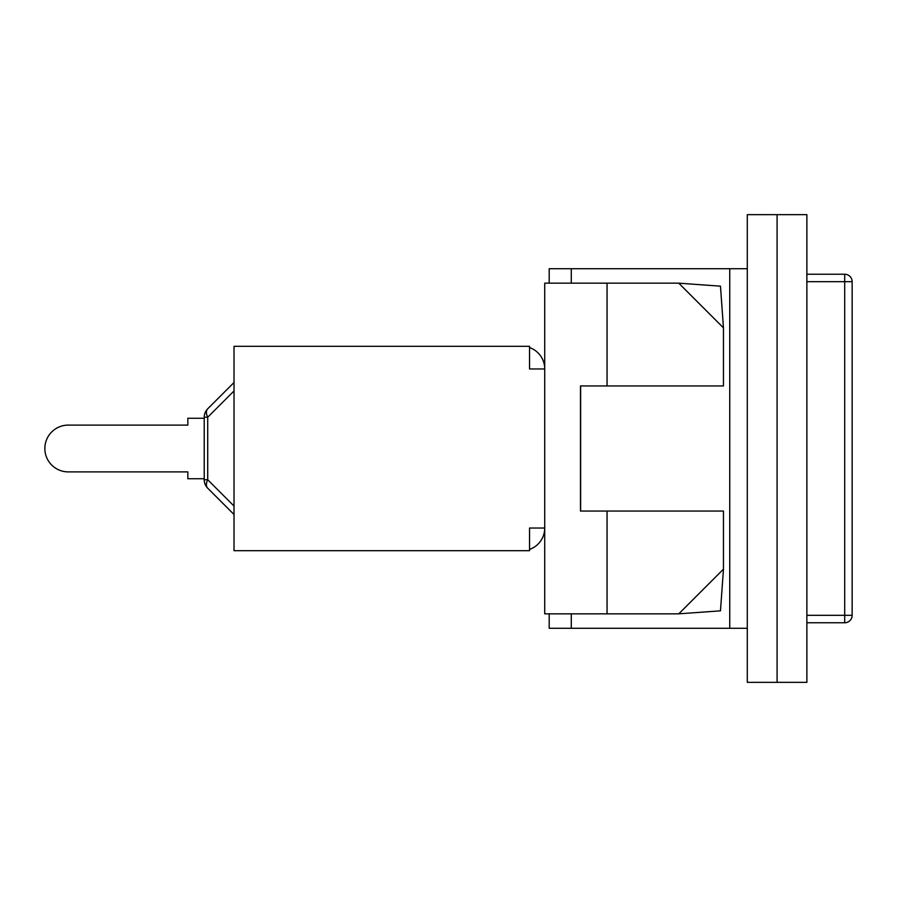 <?xml version="1.0" encoding="UTF-8"?>
<svg xmlns="http://www.w3.org/2000/svg" width="897" height="897" viewBox="0 0 897 897"><rect width="100%" height="100%" fill="white"/><g stroke="black" fill="none" stroke-linecap="round" stroke-linejoin="round"><path stroke-width="1.35" d="M777.082 682.348L747.291 682.348L747.291 214.652L777.082 214.652L777.082 682.348L806.874 682.348L806.874 214.652L777.082 214.652M549.188 613.828L549.188 628.281L747.291 628.281M747.291 268.719L549.188 268.719L549.188 283.172M678.771 613.828L723.464 569.147L720.47 610.835L678.771 613.828L544.726 613.828L544.726 283.172L678.771 283.172L720.47 286.165L723.464 327.853L678.771 283.172M723.464 569.147L723.464 511.055L580.471 511.055L580.471 385.945L723.464 385.945L723.464 327.853M580.639 385.945L580.639 511.055M607.056 385.945L607.056 283.172M607.056 613.828L607.056 511.055M806.874 274.235L844.705 274.235A7.445 7.445 0 0 1 852.15 281.68A7.445 7.445 0 0 0 844.705 274.235L844.705 615.32L852.15 615.32A7.445 7.445 0 0 1 844.705 622.765L844.705 615.32L806.874 615.32M844.705 274.235A7.445 7.445 0 0 1 852.15 281.68L852.15 615.32L852.15 281.68L806.874 281.68M806.874 622.765L844.705 622.765M204.224 478.74L187.843 478.74L187.843 471.889L68.239 471.889A23.389 23.389 0 0 1 44.85 448.5A23.389 23.389 0 0 1 68.239 425.111L187.843 425.111L68.239 425.111L187.843 425.111L187.843 418.26L204.224 418.26M207.712 488.181A11.919 6.884 -45 0 1 207.712 479.76L207.712 417.24A11.919 6.884 -135 0 1 207.712 408.819A11.919 11.919 0 0 0 204.224 417.24L204.224 479.76A11.919 11.919 0 0 0 207.712 488.181L234.016 514.486L207.712 488.181M234.016 382.514L207.712 408.819M187.843 471.889L68.239 471.889L187.843 471.889M529.533 549.424A22.638 22.638 0 0 0 544.726 528.041L529.533 528.041L529.533 550.68L234.016 550.68L234.016 346.32L251.586 346.32M529.533 347.576A22.638 22.638 0 0 1 544.726 368.959L529.533 368.959L529.533 346.32L522.076 346.32A22.638 22.638 0 0 1 522.099 346.32M234.016 346.32L529.533 346.32M729.743 268.719L729.743 628.281M571.288 268.719L571.288 283.172M571.288 613.828L571.288 628.281M204.224 479.76L207.712 479.76L234.016 506.054M234.016 390.946L207.712 417.24L204.224 417.24"/></g></svg>
